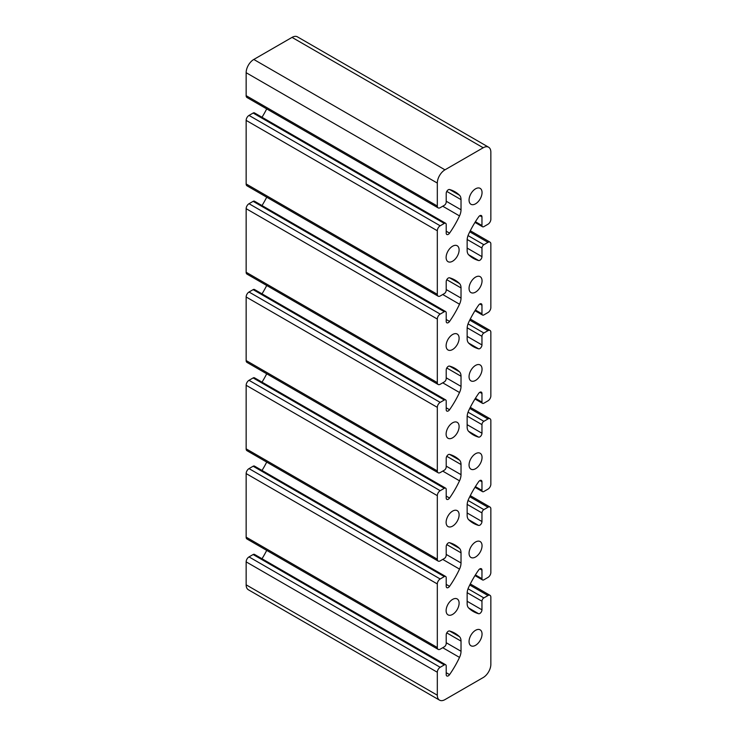 <?xml version="1.0" encoding="UTF-8"?>
<svg xmlns="http://www.w3.org/2000/svg" width="737" height="737" viewBox="0 0 737 737"><rect width="100%" height="100%" fill="white"/><g stroke="black" fill="none" stroke-linecap="round" stroke-linejoin="round"><path stroke-width="1.11" d="M438.165 207.889L246.996 97.514A4.054 2.34 -60 0 1 246.149 95.663L246.149 72.705A10.815 6.246 -60 0 1 253.795 59.457L292.036 37.384A10.815 6.246 -60 0 1 297.444 36.85L488.613 147.216A10.815 6.246 -60 0 1 490.851 152.172L490.851 219.276A4.054 2.34 -60 0 1 487.977 224.241L483.868 226.618A2.699 1.557 -60 0 1 482.523 226.747A2.699 1.557 -60 0 1 481.961 225.513L481.961 216.899A2.976 1.714 120 0 0 481.344 215.545A2.976 1.714 120 0 0 478.608 216.89A67.592 39.024 120 0 0 468.649 234.117A10.815 6.246 120 0 0 467.147 240.244L467.147 250.405A10.815 6.246 120 0 0 468.649 254.79A67.592 39.024 120 0 0 473.237 258.282A67.592 39.024 120 0 0 478.608 260.53A2.976 1.714 120 0 0 480.8 259.47A2.976 1.714 120 0 0 481.961 256.642L481.961 248.028A2.699 1.557 -60 0 1 483.868 244.721L487.977 242.344A4.054 2.34 -60 0 1 490.004 242.141A4.054 2.34 -60 0 1 490.851 244.002L490.851 307.578A4.054 2.34 -60 0 1 487.977 312.543L483.868 314.911A2.699 1.557 -60 0 1 482.523 315.049A2.699 1.557 -60 0 1 481.961 313.815L481.961 305.201A2.976 1.714 120 0 0 481.344 303.837A2.976 1.714 120 0 0 478.608 305.182A67.592 39.024 120 0 0 468.649 322.41A10.815 6.246 120 0 0 467.147 328.545L467.147 338.698A10.815 6.246 120 0 0 468.649 343.092A67.592 39.024 120 0 0 473.237 346.583A67.592 39.024 120 0 0 478.608 348.822A2.976 1.714 120 0 0 480.8 347.772A2.976 1.714 120 0 0 481.961 344.934L481.961 336.33A2.699 1.557 -60 0 1 483.868 333.013L487.977 330.646A4.054 2.34 -60 0 1 490.004 330.443A4.054 2.34 -60 0 1 490.851 332.295L490.851 395.87A4.054 2.34 -60 0 1 487.977 400.836L483.868 403.213A2.699 1.557 -60 0 1 482.523 403.342A2.699 1.557 -60 0 1 481.961 402.107L481.961 393.503A2.976 1.714 120 0 0 481.344 392.139A2.976 1.714 120 0 0 478.608 393.484A67.592 39.024 120 0 0 468.649 410.712A10.815 6.246 120 0 0 467.147 416.838L467.147 426.999A10.815 6.246 120 0 0 468.649 431.385A67.592 39.024 120 0 0 473.237 434.876A67.592 39.024 120 0 0 478.608 437.124A2.976 1.714 120 0 0 480.8 436.064A2.976 1.714 120 0 0 481.961 433.236L481.961 424.623A2.699 1.557 -60 0 1 483.868 421.315L487.977 418.938A4.054 2.34 -60 0 1 490.004 418.736A4.054 2.34 -60 0 1 490.851 420.597L490.851 484.172A4.054 2.34 -60 0 1 487.977 489.138L483.868 491.505A2.699 1.557 -60 0 1 482.523 491.643A2.699 1.557 -60 0 1 481.961 490.409L481.961 481.795A2.976 1.714 120 0 0 481.344 480.432A2.976 1.714 120 0 0 478.608 481.777A67.592 39.024 120 0 0 468.649 499.004A10.815 6.246 120 0 0 467.147 505.14L467.147 515.292A10.815 6.246 120 0 0 468.649 519.686A67.592 39.024 120 0 0 473.237 523.178A67.592 39.024 120 0 0 478.608 525.417A2.976 1.714 120 0 0 480.8 524.366A2.976 1.714 120 0 0 481.961 521.529L481.961 512.924A2.699 1.557 -60 0 1 483.868 509.608L487.977 507.24A4.054 2.34 -60 0 1 490.004 507.038A4.054 2.34 -60 0 1 490.851 508.889L490.851 572.465A4.054 2.34 -60 0 1 487.977 577.43L483.868 579.807A2.699 1.557 -60 0 1 482.523 579.936A2.699 1.557 -60 0 1 481.961 578.702L481.961 570.097A2.976 1.714 120 0 0 481.344 568.734A2.976 1.714 120 0 0 478.608 570.079A67.592 39.024 120 0 0 468.649 587.306A10.815 6.246 120 0 0 467.147 593.432L467.147 603.594A10.815 6.246 120 0 0 468.649 607.979A67.592 39.024 120 0 0 473.237 611.47A67.592 39.024 120 0 0 478.608 613.718A2.976 1.714 120 0 0 480.8 612.659A2.976 1.714 120 0 0 481.961 609.831L481.961 601.217A2.699 1.557 -60 0 1 483.868 597.91L487.977 595.533A4.054 2.34 -60 0 1 490.004 595.33A4.054 2.34 -60 0 1 490.851 597.191L490.851 664.295A10.815 6.246 -60 0 1 483.205 677.543L444.964 699.616A10.815 6.246 -60 0 1 439.556 700.15A10.815 6.246 -60 0 1 437.317 695.203L437.317 672.245A4.054 2.34 -60 0 1 440.192 667.28L444.3 664.903A2.699 1.557 -60 0 1 445.655 664.765A2.699 1.557 -60 0 1 446.207 666.008L446.207 674.613A2.976 1.714 120 0 0 446.825 675.976A2.976 1.714 120 0 0 449.561 674.631A67.592 39.024 120 0 0 459.519 657.404A10.815 6.246 120 0 0 461.021 651.268L461.021 641.116A10.815 6.246 120 0 0 459.519 636.722A67.592 39.024 120 0 0 454.932 633.24A67.592 39.024 120 0 0 449.561 630.992A2.976 1.714 120 0 0 447.368 632.042A2.976 1.714 120 0 0 446.207 634.879L446.207 643.493A2.699 1.557 -60 0 1 444.3 646.8L440.192 649.177A4.054 2.34 -60 0 1 438.165 649.38A4.054 2.34 -60 0 1 437.317 647.519L437.317 583.944A4.054 2.34 -60 0 1 440.192 578.978L444.3 576.601A2.699 1.557 -60 0 1 445.655 576.472A2.699 1.557 -60 0 1 446.207 577.707L446.207 586.32A2.976 1.714 120 0 0 446.825 587.675A2.976 1.714 120 0 0 449.561 586.33A67.592 39.024 120 0 0 459.519 569.102A10.815 6.246 120 0 0 461.021 562.976L461.021 552.824A10.815 6.246 120 0 0 459.519 548.429A67.592 39.024 120 0 0 454.932 544.938A67.592 39.024 120 0 0 449.561 542.699A2.976 1.714 120 0 0 447.368 543.749A2.976 1.714 120 0 0 446.207 546.587L446.207 555.191A2.699 1.557 -60 0 1 444.3 558.508L440.192 560.875A4.054 2.34 -60 0 1 438.165 561.078A4.054 2.34 -60 0 1 437.317 559.217L437.317 495.651A4.054 2.34 -60 0 1 440.192 490.676L444.3 488.309A2.699 1.557 -60 0 1 445.655 488.17A2.699 1.557 -60 0 1 446.207 489.414L446.207 498.019A2.976 1.714 120 0 0 446.825 499.382A2.976 1.714 120 0 0 449.561 498.037A67.592 39.024 120 0 0 459.519 480.81A10.815 6.246 120 0 0 461.021 474.674L461.021 464.522A10.815 6.246 120 0 0 459.519 460.128A67.592 39.024 120 0 0 454.932 456.636A67.592 39.024 120 0 0 449.561 454.397A2.976 1.714 120 0 0 447.368 455.448A2.976 1.714 120 0 0 446.207 458.285L446.207 466.899A2.699 1.557 -60 0 1 444.3 470.206L440.192 472.583A4.054 2.34 -60 0 1 438.165 472.776A4.054 2.34 -60 0 1 437.317 470.925L437.317 407.349A4.054 2.34 -60 0 1 440.192 402.384L444.3 400.007A2.699 1.557 -60 0 1 445.655 399.878A2.699 1.557 -60 0 1 446.207 401.112L446.207 409.726A2.976 1.714 120 0 0 446.825 411.08A2.976 1.714 120 0 0 449.561 409.735A67.592 39.024 120 0 0 459.519 392.508A10.815 6.246 120 0 0 461.021 386.381L461.021 376.229A10.815 6.246 120 0 0 459.519 371.835A67.592 39.024 120 0 0 454.932 368.343A67.592 39.024 120 0 0 449.561 366.105A2.976 1.714 120 0 0 447.368 367.155A2.976 1.714 120 0 0 446.207 369.992L446.207 378.597A2.699 1.557 -60 0 1 444.3 381.913L440.192 384.281A4.054 2.34 -60 0 1 438.165 384.484A4.054 2.34 -60 0 1 437.317 382.623L437.317 319.057A4.054 2.34 -60 0 1 440.192 314.082L444.3 311.714A2.699 1.557 -60 0 1 445.655 311.576A2.699 1.557 -60 0 1 446.207 312.82L446.207 321.424A2.976 1.714 120 0 0 446.825 322.788A2.976 1.714 120 0 0 449.561 321.443A67.592 39.024 120 0 0 459.519 304.215A10.815 6.246 120 0 0 461.021 298.08L461.021 287.927A10.815 6.246 120 0 0 459.519 283.533A67.592 39.024 120 0 0 454.932 280.042A67.592 39.024 120 0 0 449.561 277.803A2.976 1.714 120 0 0 447.368 278.853A2.976 1.714 120 0 0 446.207 281.691L446.207 290.304A2.699 1.557 -60 0 1 444.3 293.612L440.192 295.988A4.054 2.34 -60 0 1 438.165 296.182A4.054 2.34 -60 0 1 437.317 294.33L437.317 230.755A4.054 2.34 -60 0 1 440.192 225.789L444.3 223.412A2.699 1.557 -60 0 1 445.655 223.283A2.699 1.557 -60 0 1 446.207 224.518L446.207 233.132A2.976 1.714 120 0 0 446.825 234.486A2.976 1.714 120 0 0 449.561 233.141A67.592 39.024 120 0 0 459.519 215.913A10.815 6.246 120 0 0 461.021 209.787L461.021 199.635A10.815 6.246 120 0 0 459.519 195.241A67.592 39.024 120 0 0 454.932 191.749A67.592 39.024 120 0 0 449.561 189.51A2.976 1.714 120 0 0 447.368 190.561A2.976 1.714 120 0 0 446.207 193.398L446.207 202.002A2.699 1.557 -60 0 1 444.3 205.31L440.192 207.687A4.054 2.34 -60 0 1 438.165 207.889A4.054 2.34 -60 0 1 437.317 206.028L437.317 183.071A10.815 6.246 -60 0 1 444.964 169.832L483.205 147.759A10.815 6.246 -60 0 1 488.613 147.216M469.054 641.558A9.194 5.306 -60 0 1 473.071 632.309A9.194 5.306 -60 0 1 480.146 629.849A9.194 5.306 -60 0 1 480.146 640.462A9.194 5.306 -60 0 1 470.961 645.769A9.194 5.306 -60 0 1 469.054 641.558M446.115 610.651A9.194 5.306 -60 0 1 450.123 601.401A9.194 5.306 -60 0 1 457.207 598.941A9.194 5.306 -60 0 1 457.207 609.554A9.194 5.306 -60 0 1 448.022 614.861A9.194 5.306 -60 0 1 446.115 610.651M469.054 553.266A9.194 5.306 -60 0 1 473.071 544.007A9.194 5.306 -60 0 1 480.146 541.548A9.194 5.306 -60 0 1 480.146 552.16A9.194 5.306 -60 0 1 470.961 557.467A9.194 5.306 -60 0 1 469.054 553.266M446.115 522.358A9.194 5.306 -60 0 1 450.123 513.109A9.194 5.306 -60 0 1 457.207 510.64A9.194 5.306 -60 0 1 457.207 521.262A9.194 5.306 -60 0 1 448.022 526.568A9.194 5.306 -60 0 1 446.115 522.358M469.054 464.964A9.194 5.306 -60 0 1 473.071 455.715A9.194 5.306 -60 0 1 480.146 453.255A9.194 5.306 -60 0 1 480.146 463.868A9.194 5.306 -60 0 1 470.961 469.174A9.194 5.306 -60 0 1 469.054 464.964M446.115 434.056A9.194 5.306 -60 0 1 450.123 424.807A9.194 5.306 -60 0 1 457.207 422.347A9.194 5.306 -60 0 1 457.207 432.96A9.194 5.306 -60 0 1 448.022 438.266A9.194 5.306 -60 0 1 446.115 434.056M469.054 376.662A9.194 5.306 -60 0 1 473.071 367.413A9.194 5.306 -60 0 1 480.146 364.953A9.194 5.306 -60 0 1 480.146 375.566A9.194 5.306 -60 0 1 470.961 380.872A9.194 5.306 -60 0 1 469.054 376.662M446.115 345.764A9.194 5.306 -60 0 1 450.123 336.514A9.194 5.306 -60 0 1 457.207 334.045A9.194 5.306 -60 0 1 457.207 344.667A9.194 5.306 -60 0 1 448.022 349.974A9.194 5.306 -60 0 1 446.115 345.764M469.054 288.37A9.194 5.306 -60 0 1 473.071 279.12A9.194 5.306 -60 0 1 480.146 276.661A9.194 5.306 -60 0 1 480.146 287.273A9.194 5.306 -60 0 1 470.961 292.58A9.194 5.306 -60 0 1 469.054 288.37M446.115 257.462A9.194 5.306 -60 0 1 450.123 248.212A9.194 5.306 -60 0 1 457.207 245.753A9.194 5.306 -60 0 1 457.207 256.365A9.194 5.306 -60 0 1 448.022 261.672A9.194 5.306 -60 0 1 446.115 257.462M469.054 200.068A9.194 5.306 -60 0 1 473.071 190.819A9.194 5.306 -60 0 1 480.146 188.359A9.194 5.306 -60 0 1 480.146 198.972A9.194 5.306 -60 0 1 470.961 204.278A9.194 5.306 -60 0 1 469.054 200.068M439.556 700.15L248.387 589.784A10.815 6.246 -60 0 1 246.149 584.828L246.149 561.87A4.054 2.34 -60 0 1 249.023 556.905L253.132 554.528A2.699 1.557 -60 0 1 254.477 554.399L445.655 664.765M262.013 558.747A67.592 39.024 120 0 0 266.711 550.392M438.165 649.38L246.996 539.005A4.054 2.34 -60 0 1 246.149 537.153L246.149 473.578A4.054 2.34 -60 0 1 249.023 468.612L253.132 466.235A2.699 1.557 -60 0 1 254.477 466.097L445.655 576.472M262.013 470.455A67.592 39.024 120 0 0 266.711 462.09M438.165 561.078L246.996 450.703A4.054 2.34 -60 0 1 246.149 448.851L246.149 385.276A4.054 2.34 -60 0 1 249.023 380.31L253.132 377.934A2.699 1.557 -60 0 1 254.477 377.805L445.655 488.17M262.013 382.153A67.592 39.024 120 0 0 266.711 373.797M438.165 472.776L246.996 362.411A4.054 2.34 -60 0 1 246.149 360.55L246.149 296.983A4.054 2.34 -60 0 1 249.023 292.009L253.132 289.641A2.699 1.557 -60 0 1 254.477 289.503L445.655 399.878M262.013 293.86A67.592 39.024 120 0 0 266.711 285.495M438.165 384.484L246.996 274.109A4.054 2.34 -60 0 1 246.149 272.257L246.149 208.682A4.054 2.34 -60 0 1 249.023 203.716L253.132 201.339A2.699 1.557 -60 0 1 254.477 201.21L445.655 311.576M262.013 205.559A67.592 39.024 120 0 0 266.711 197.203M438.165 296.182L246.996 185.816A4.054 2.34 -60 0 1 246.149 183.955L246.149 120.389A4.054 2.34 -60 0 1 249.023 115.414L253.132 113.047A2.699 1.557 -60 0 1 254.477 112.908L445.655 223.283M262.013 117.257A67.592 39.024 120 0 0 266.711 108.901M444.964 169.832L253.795 59.457M483.205 147.759L292.036 37.384M437.317 206.028L246.149 95.663M437.317 183.071L246.149 72.705M459.519 195.241L449.616 189.52M461.021 199.635L446.779 191.408M461.021 209.787L446.207 201.229M459.519 215.913L442.725 206.222M449.561 233.141L446.207 231.206M444.3 223.412L253.132 113.047M440.192 225.789L249.023 115.414M437.317 230.755L246.149 120.389M437.317 294.33L246.149 183.955M459.519 283.533L449.616 277.821M461.021 287.927L446.779 279.701M461.021 298.08L446.207 289.53M459.519 304.215L442.725 294.514M449.561 321.443L446.207 319.508M444.3 311.714L253.132 201.339M440.192 314.082L249.023 203.716M437.317 319.057L246.149 208.682M437.317 382.623L246.149 272.257M459.519 371.835L449.616 366.114M461.021 376.229L446.779 368.003M461.021 386.381L446.207 377.823M459.519 392.508L442.725 382.816M449.561 409.735L446.207 407.801M444.3 400.007L253.132 289.641M440.192 402.384L249.023 292.009M437.317 407.349L246.149 296.983M437.317 470.925L246.149 360.55M459.519 460.128L449.616 454.416M461.021 464.522L446.779 456.295M461.021 474.674L446.207 466.125M459.519 480.81L442.725 471.109M449.561 498.037L446.207 496.102M444.3 488.309L253.132 377.934M440.192 490.676L249.023 380.31M437.317 495.651L246.149 385.276M437.317 559.217L246.149 448.851M459.519 548.429L449.616 542.708M461.021 552.824L446.779 544.597M461.021 562.976L446.207 554.417M459.519 569.102L442.725 559.411M449.561 586.33L446.207 584.395M444.3 576.601L253.132 466.235M440.192 578.978L249.023 468.612M437.317 583.944L246.149 473.578M437.317 647.519L246.149 537.153M459.519 636.722L449.616 631.01M461.021 641.116L446.779 632.89M461.021 651.268L446.207 642.719M459.519 657.404L442.725 647.712M449.561 674.631L446.207 672.697M444.3 664.903L253.132 554.528M440.192 667.28L249.023 556.905M437.317 672.245L246.149 561.87M437.317 695.203L246.149 584.828M487.977 595.533L469.755 585.012M483.868 597.91L468.041 588.771M481.961 601.217L467.166 592.677M481.961 609.831L467.147 601.272M478.608 613.718L468.612 607.942M481.961 570.097L479.851 568.881M481.961 578.702L475.402 574.915M487.977 507.24L469.755 496.71M483.868 509.608L468.041 500.469M481.961 512.924L467.166 504.384M481.961 521.529L467.147 512.98M478.608 525.417L468.612 519.649M481.961 481.795L479.851 480.579M481.961 490.409L475.402 486.623M487.977 418.938L469.755 408.418M483.868 421.315L468.041 412.176M481.961 424.623L467.166 416.083M481.961 433.236L467.147 424.678M478.608 437.124L468.612 431.348M481.961 393.503L479.851 392.287M481.961 402.107L475.402 398.321M487.977 330.646L469.755 320.116M483.868 333.013L468.041 323.875M481.961 336.33L467.166 327.79M481.961 344.934L467.147 336.385M478.608 348.822L468.612 343.055M481.961 305.201L479.851 303.985M481.961 313.815L475.402 310.028M487.977 242.344L469.755 231.823M483.868 244.721L468.041 235.582M481.961 248.028L467.166 239.488M481.961 256.642L467.147 248.083M478.608 260.53L468.612 254.753M481.961 216.899L479.851 215.692M481.961 225.513L475.402 221.726M470.289 583.953L490.004 595.33M474.987 575.588L482.523 579.936M470.289 495.651L490.004 507.038M474.987 487.295L482.523 491.643M470.289 407.358L490.004 418.736M474.987 398.993L482.523 403.342M470.289 319.057L490.004 330.443M474.987 310.701L482.523 315.049M470.289 230.755L490.004 242.141M474.987 222.399L482.523 226.747"/></g></svg>
